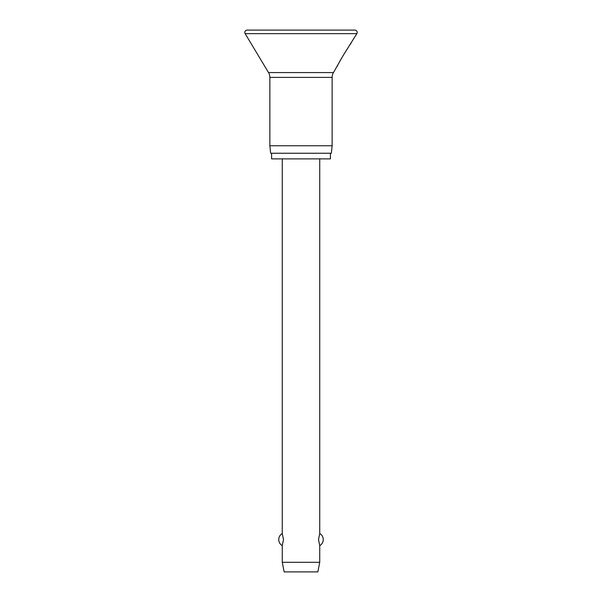 <?xml version="1.0" encoding="UTF-8"?>
<svg xmlns="http://www.w3.org/2000/svg" width="602" height="602" viewBox="0 0 602 602"><rect width="100%" height="100%" fill="white"/><g stroke="black" fill="none" stroke-linecap="round" stroke-linejoin="round"><path stroke-width="0.9" d="M244.803 32.44A2.34 2.34 0 0 0 245.142 33.644L268.522 72.571A9.369 9.369 0 0 1 269.862 77.395L269.862 145.767L270.644 153.254L331.356 153.254L332.138 145.767L332.138 77.395A9.369 9.369 0 0 1 333.478 72.571L342.937 55.881L356.858 33.644A2.34 2.34 0 0 0 354.849 30.1L247.151 30.1A2.34 2.34 0 0 0 244.803 32.44M351.109 43.224C348.784 46.015 338.497 62.992 337.06 66.611M271.585 153.254L271.585 158.875L330.415 158.875L330.415 153.254M282.27 158.875L282.27 533.5L283.482 539.588L282.27 545.668L282.27 562.298L284.144 571.9L317.856 571.9L319.73 562.298L319.73 545.668L318.518 539.588L319.73 533.5L319.73 158.875M282.27 562.298L319.73 562.298M269.862 145.767L332.138 145.767M245.142 33.644L356.858 33.644M269.862 77.395L332.138 77.395M268.522 72.571L333.478 72.571M319.73 545.668A7.021 7.021 0 0 0 319.73 533.5M282.27 533.5A7.021 7.021 0 0 0 282.27 545.668"/></g></svg>
